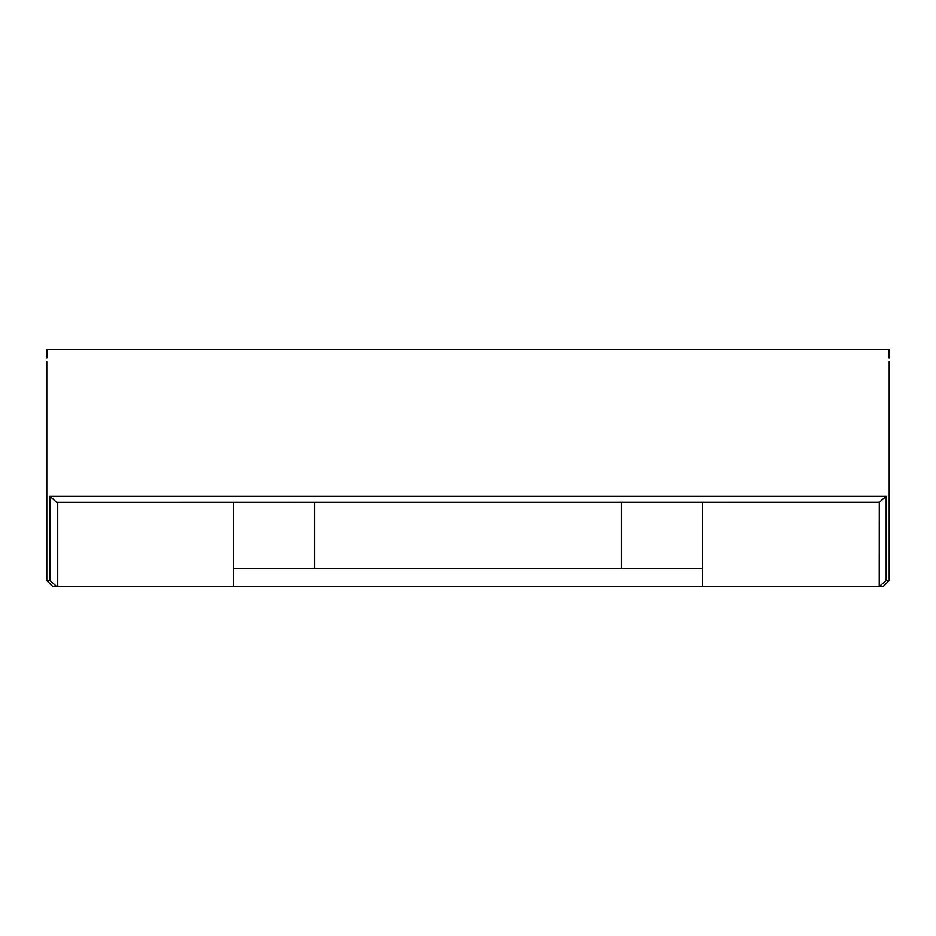 <?xml version="1.0" encoding="UTF-8"?>
<svg xmlns="http://www.w3.org/2000/svg" width="936" height="936" viewBox="0 0 936 936"><rect width="100%" height="100%" fill="white"/><g stroke="black" fill="none" stroke-linecap="round" stroke-linejoin="round"><path stroke-width="1.4" d="M889.2 580.519L883.186 586.533L879.232 586.533L879.29 502.246L56.663 502.293L49.924 496.279L886.193 496.279L886.193 580.519L889.2 580.519L889.2 361.495M46.882 357.926L46.975 349.467C46.788 364.993 46.788 364.993 46.975 349.467L889.024 349.467C889.212 364.993 889.212 364.993 889.024 349.467L889.118 357.926M233.392 502.293L233.392 586.533L52.814 586.533L46.8 580.519L49.924 580.519L49.924 496.279M879.232 586.533L702.608 586.533L702.608 502.293M57.739 502.293L57.739 586.533M49.924 580.519L56.663 586.533M886.193 496.279L879.29 502.246M879.29 586.486L886.193 580.519M621.434 568.491L233.392 568.491L233.392 586.533L702.608 586.533L702.608 568.491L621.434 568.491L621.434 502.293M314.566 568.491L314.566 502.293M46.8 580.519L46.8 361.495"/></g></svg>
